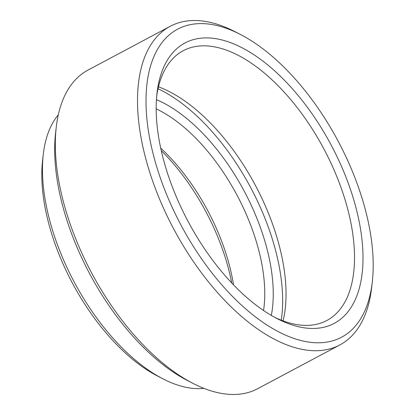 <?xml version="1.0" encoding="UTF-8"?>
<svg xmlns="http://www.w3.org/2000/svg" width="415" height="415" viewBox="0 0 415 415"><rect width="100%" height="100%" fill="white"/><g stroke="black" fill="none" stroke-linecap="round" stroke-linejoin="round"><path stroke-width="0.62" d="M162.939 378.838L157.71 376.14A152.149 77.678 -118 0 1 43.866 200.429A152.149 77.678 -118 0 1 42.626 160.024L43.305 154.178A158.162 80.749 62 0 0 44.597 196.176A158.162 80.749 62 0 0 162.939 378.838A158.162 80.749 62 0 0 203.941 388.357M158.328 135.191A158.831 81.091 -118 0 1 157.031 93.012A158.831 81.091 -118 0 1 255.682 55.911A158.831 81.091 -118 0 1 360.868 231.181A158.831 81.091 -118 0 1 277.168 318.621A158.831 81.091 -118 0 1 158.328 135.191M274.523 317.216A152.813 78.02 62 0 0 326.854 320.499A152.813 78.02 62 0 0 352.465 231.793A152.813 78.02 62 0 0 282.532 90.361A152.813 78.02 62 0 0 183.207 50.734A152.813 78.02 62 0 0 156.72 95.99M148.352 130.46A174.476 89.075 62 0 0 263.893 322.995A174.476 89.075 62 0 0 372.265 282.242A174.476 89.075 62 0 0 370.839 235.907A174.476 89.075 62 0 0 240.295 34.409A174.476 89.075 62 0 0 148.352 130.46M372.265 282.242L371.586 288.088A180.489 92.146 -118 0 1 339.864 344.927A180.489 92.146 -118 0 1 222.549 298.126A180.489 92.146 -118 0 1 139.948 131.078A180.489 92.146 -118 0 1 170.197 26.306A180.489 92.146 -118 0 1 235.061 31.711L240.295 34.409M192.809 383.289L187.575 380.591A174.476 89.075 -118 0 1 57.031 179.093A174.476 89.075 -118 0 1 55.605 132.758L56.284 126.912A180.489 92.146 62 0 0 57.758 174.84A180.489 92.146 62 0 0 192.809 383.289A180.489 92.146 62 0 0 257.674 388.694L339.864 344.927M231.72 282.947A144.394 73.72 62 0 0 161.264 150.629M160.698 148.082A138.377 70.649 -118 0 1 233.521 284.835M156.439 99.652A144.394 73.72 -118 0 1 271.296 269.61A144.394 73.72 -118 0 1 271.327 315.405M263.551 310.493A138.377 70.649 62 0 0 262.892 270.227A138.377 70.649 62 0 0 156.175 108.844M281.261 320.173A158.831 81.091 62 0 0 280.504 273.978A158.831 81.091 62 0 0 158.027 88.748M158.468 86.828A152.813 78.02 -118 0 1 283.974 268.266A152.813 78.02 -118 0 1 283.097 320.873M58.297 114.841A158.162 80.749 62 0 0 43.305 154.178M170.197 26.306L88.006 70.073A180.489 92.146 62 0 0 56.284 126.912"/></g></svg>
